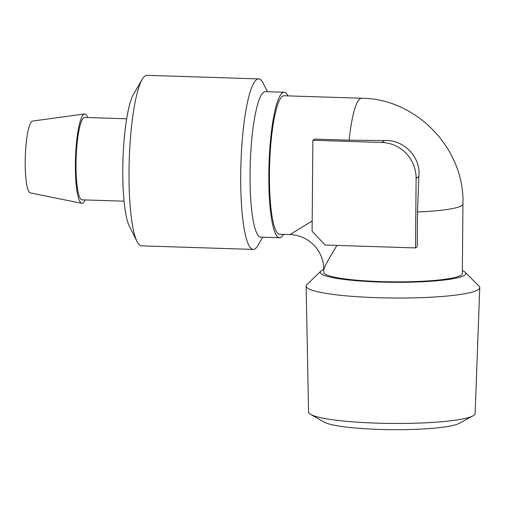 <?xml version="1.0" encoding="UTF-8"?>
<svg xmlns="http://www.w3.org/2000/svg" width="505" height="505" viewBox="0 0 505 505"><rect width="100%" height="100%" fill="white"/><g stroke="black" fill="none" stroke-linecap="round" stroke-linejoin="round"><path stroke-width="0.76" d="M323.819 269.443A72.783 9.374 0.5 0 0 320.915 271.071A72.783 9.374 0.5 0 0 381.793 282.087A72.783 9.374 0.5 0 0 464.669 275.212A72.783 9.374 0.5 0 0 465.238 272.334A72.783 9.374 0.5 0 0 462.359 270.648M320.915 271.071L306.882 284.631A86.809 11.186 0.5 0 0 306.137 286.114A86.809 11.186 0.5 0 0 385.264 297.906A86.809 11.186 0.5 0 0 478.355 289.567A86.809 11.186 0.5 0 0 479.75 287.629A86.809 11.186 0.5 0 0 479.03 286.133L465.238 272.334M289.984 234.56C299.755 235.014 308 238.821 314.71 245.973C319.684 251.604 322.638 258.124 323.591 265.542L323.793 272.315A69.273 8.926 0.5 0 0 338.085 277.876A69.273 8.926 0.5 0 0 409.34 281.733A69.273 8.926 0.5 0 0 461.223 275.099A69.273 8.926 0.5 0 0 462.334 273.527L462.94 203.963A69.273 8.926 0.5 0 1 417.515 211.942L417.206 246.724L415.508 247.917L416.114 178.353A35.072 34.233 -125 0 0 381.906 142.473L312.885 140.264L312.096 231.176L325.163 245.032L415.508 247.917M306.137 286.114L308.549 412.023A83.3 10.731 0.5 0 0 310.663 414.416A83.3 10.731 0.5 0 0 391.754 423.442A83.3 10.731 0.5 0 0 472.989 415.83A83.3 10.731 0.5 0 0 473.804 415.331A83.3 10.731 0.5 0 0 475.142 413.475L479.75 287.629M472.989 415.83L459.253 423.341A69.273 8.926 -179.5 0 1 391.697 429.667A69.273 8.926 -179.5 0 1 324.267 422.161L310.663 414.416M283.532 234.352A72.783 12.814 -88.2 0 1 279.492 237.735A72.783 12.814 -88.2 0 1 268.887 169.352A72.783 12.814 -88.2 0 1 282.447 92.819A72.783 12.814 -88.2 0 1 284.145 92.251A72.783 12.814 -88.2 0 1 287.964 95.881M312.885 140.264L314.59 139.071L349.1 140.175A69.273 12.196 -88.2 0 1 361.681 98.235L284.031 95.754A69.273 12.196 91.8 0 0 282.421 96.297A69.273 12.196 91.8 0 0 270.749 145.118A69.273 12.196 91.8 0 0 272.258 217.592A69.273 12.196 91.8 0 0 279.606 234.232L289.977 234.56L312.185 220.982M279.492 237.735L260.725 237.135A72.783 12.814 -88.2 0 1 250.12 168.752A72.783 12.814 -88.2 0 1 263.679 92.219A72.783 12.814 -88.2 0 1 265.377 91.645L284.145 92.251M262.758 237.198L257.992 245.38A85.301 15.017 -88.2 0 1 253.213 249.419A85.301 15.017 -88.2 0 1 240.784 169.276A85.301 15.017 -88.2 0 1 256.679 79.575A85.301 15.017 -88.2 0 1 258.661 78.906A85.301 15.017 -88.2 0 1 263.181 83.249L267.41 91.714M253.213 249.419L141.533 245.853A85.301 15.017 -88.2 0 1 137.019 241.51A85.301 15.017 -88.2 0 1 129.248 160.11A85.301 15.017 -88.2 0 1 142.202 79.38A85.301 15.017 -88.2 0 1 144.998 76.002A85.301 15.017 -88.2 0 1 146.987 75.333L258.661 78.906M142.202 79.38L133.484 94.347A69.273 12.196 91.8 0 0 122.968 159.915A69.273 12.196 91.8 0 0 129.274 226.013L137.019 241.51M126.673 118.795L84.707 117.457A41.214 7.253 91.8 0 0 83.748 117.779A41.214 7.253 91.8 0 0 76.066 161.114A41.214 7.253 91.8 0 0 82.075 199.841L124.041 201.179M87.763 117.551A44.718 7.872 91.8 0 0 84.581 113.96A44.718 7.872 91.8 0 0 83.779 114.3A44.718 7.872 91.8 0 0 75.46 160.659A44.718 7.872 91.8 0 0 81.728 203.319A44.718 7.872 91.8 0 0 85.13 199.936M81.728 203.319L30.287 192.904A35.95 6.331 -88.2 0 1 25.25 158.614A35.95 6.331 -88.2 0 1 31.935 121.339A35.95 6.331 -88.2 0 1 32.585 121.067L84.581 113.96M349.1 140.175L384.627 140.56C403.899 139.336 421.189 157.497 418.834 176.447L417.515 211.942M323.819 269.803C323.97 267.593 328.351 259.463 336.968 245.405M416.114 178.353L418.834 176.447M381.906 142.473L384.627 140.56M361.681 98.235C416.581 98.576 464.846 149.082 462.94 203.963"/></g></svg>
